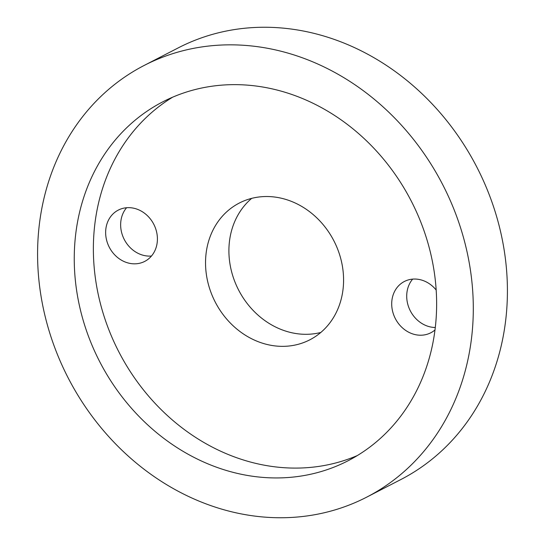 <?xml version="1.0" encoding="UTF-8"?>
<svg xmlns="http://www.w3.org/2000/svg" width="545" height="545" viewBox="0 0 545 545"><rect width="100%" height="100%" fill="white"/><g stroke="black" fill="none" stroke-linecap="round" stroke-linejoin="round"><path stroke-width="0.82" d="M434.992 329.97A28.851 25.036 62.7 0 1 430.809 332.777A28.851 25.036 62.7 0 1 403.518 328.792A28.851 25.036 62.7 0 1 391.875 300.717A28.851 25.036 62.7 0 1 404.37 281.486A28.851 25.036 62.7 0 1 436.177 290.029M412.647 279.122A28.851 25.036 -117.3 0 0 406.877 292.985A28.851 25.036 -117.3 0 0 435.292 327.497M157.239 242.164A28.851 25.036 62.7 0 1 144.745 261.389A28.851 25.036 62.7 0 1 117.454 257.404A28.851 25.036 62.7 0 1 105.812 229.329A28.851 25.036 62.7 0 1 118.306 210.097A28.851 25.036 62.7 0 1 145.604 214.083A28.851 25.036 62.7 0 1 157.239 242.164M126.583 207.734A28.851 25.036 -117.3 0 0 120.813 221.597A28.851 25.036 -117.3 0 0 151.469 256.027M205.99 254.324A76.94 66.763 -117.3 0 0 237.027 329.2A76.94 66.763 -117.3 0 0 309.805 339.828A76.94 66.763 -117.3 0 0 343.125 288.55A76.94 66.763 -117.3 0 0 312.094 213.674A76.94 66.763 -117.3 0 0 239.309 203.047A76.94 66.763 -117.3 0 0 205.99 254.324M251.681 198.366A76.94 66.763 -117.3 0 0 229.356 242.287A76.94 66.763 -117.3 0 0 320.801 332.47M172.649 97.18A201.963 175.258 -117.3 0 0 94.564 226.522A201.963 175.258 -117.3 0 0 171.409 419.153A201.963 175.258 -117.3 0 0 357.356 455.552M366.696 497.149L400.813 479.559A242.838 210.724 -117.3 0 0 505.978 317.715A242.838 210.724 -117.3 0 0 408.028 81.389A242.838 210.724 -117.3 0 0 178.304 47.851L144.187 65.441A242.838 210.724 -117.3 0 0 39.022 227.285A242.838 210.724 -117.3 0 0 136.972 463.611A242.838 210.724 -117.3 0 0 366.696 497.149A242.838 210.724 -117.3 0 0 471.861 335.298A242.838 210.724 -117.3 0 0 373.911 98.972A242.838 210.724 -117.3 0 0 144.187 65.441M75.448 236.373A201.963 175.258 -117.3 0 0 156.912 432.921A201.963 175.258 -117.3 0 0 347.969 460.811A201.963 175.258 -117.3 0 0 435.435 326.21A201.963 175.258 -117.3 0 0 353.971 129.662A201.963 175.258 -117.3 0 0 162.914 101.772A201.963 175.258 -117.3 0 0 75.448 236.373"/></g></svg>
